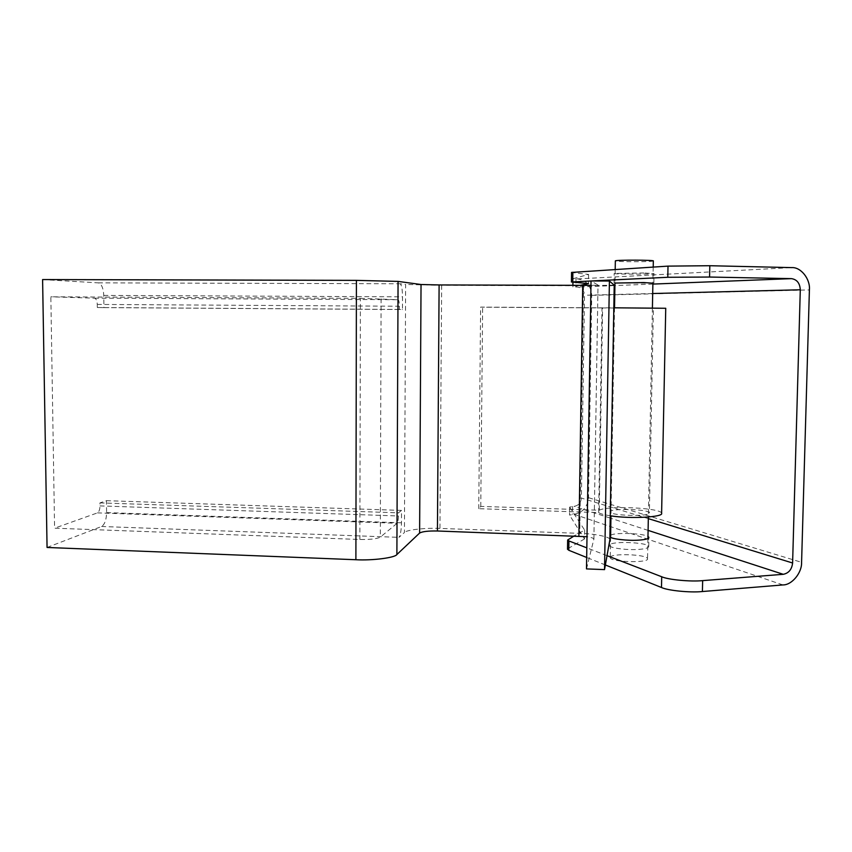 <?xml version="1.0" encoding="UTF-8"?>
<svg xmlns="http://www.w3.org/2000/svg" width="852" height="852" viewBox="0 0 852 852"><rect width="100%" height="100%" fill="white"/><g stroke="black" fill="none" stroke-linecap="round" stroke-linejoin="round"><path stroke-width="0.64" stroke-dasharray="4.26 3.19" d="M360.396 298.338L398.129 299.723C398.885 300.192 399.3 302.364 399.364 306.241L399.354 309.457L402.463 309.532L402.527 296.815C402.4 289.147 401.59 284.802 400.099 283.769L405.627 284.472L404.434 532.521L398.96 537.356C400.451 535.237 401.292 530.381 401.484 522.808L401.537 510.412L398.448 512.829L398.438 515.971C398.342 519.816 397.905 522.244 397.149 523.277L380.312 537.122C377.053 538.869 370.247 539.657 359.885 539.486L54.581 528.187L50.843 296.805L360.396 298.338L359.885 539.486M42.6 279.562L98.331 282.864C101.526 283.854 103.337 288.04 103.763 295.399L103.923 307.615L97.32 307.519L97.277 304.43C97.064 300.713 96.138 298.626 94.508 298.168L50.843 296.805M97.32 307.519L399.354 309.457M103.923 307.615L402.463 309.532M47.062 547.463L101.58 526.493C104.7 524.512 106.372 519.88 106.596 512.606L106.447 500.678L99.95 502.893L99.993 505.907C99.876 509.592 99.024 511.924 97.437 512.883L54.581 528.187M106.447 500.678L401.537 510.412M99.95 502.893L398.448 512.829M614.217 285.164L583.545 285.771L441.655 285.313L405.627 284.472M609.862 539.572L609.83 539.454C610.064 536.749 594.025 533.661 579.754 533.352L439.962 528.432C425.478 527.707 406.223 529.869 404.434 532.521M590.958 285.367L598.019 285.069L591.032 280.968M586.495 568.902L593.897 539.071C593.631 538.187 591.331 537.399 586.996 536.717M568.167 539.305L567.517 549.114M607.029 555.664L586.826 547.857M572.97 282.193L572.991 278.721L577.496 278.913C586.219 280.127 590.958 285.612 591.725 295.356L588.53 497.696C587.465 507.238 582.619 512.755 573.971 514.246L569.541 515.098L569.637 507.1L574.088 506.333C578.423 505.598 580.851 502.84 581.383 498.058L584.504 295.261C584.11 290.372 581.735 287.635 577.368 287.039L572.874 286.89L572.917 285.367L572.874 286.89M569.658 507.153L584.642 530.082L574.323 535.855M609.904 536.76L609.926 535.684M610.639 535.205C615.314 532.202 643.643 533.384 647.978 536.44M605.367 564.972L586.666 557.464M571.554 272.438L571.937 282.097M573.013 278.71L588.625 274.45L572.075 272.544M643.931 272.981L614.186 273.449C612.343 274.312 653.91 274.397 654.038 273.598L643.931 272.981M580.01 285.388L572.895 286.879M588.625 274.45L588.487 283.61M584.642 530.082L584.504 538.954L569.541 515.098M652.898 283.173L614.963 283.056M638.712 549.402C645.209 548.944 648.542 547.974 648.723 546.494C648.702 542.149 607.806 540.754 609.531 545.514C608.807 547.879 627.04 550.349 638.712 549.402M568.039 548.571L584.504 538.954M649.394 513.021L649.373 512.872C648.649 508.9 608.04 508.133 610.096 511.988C610.458 515.811 650.289 516.791 649.394 513.021M653.388 308.19L613.589 307.945L653.388 308.19L649.373 512.872M610.266 515.779C603.93 514.778 600.053 513.713 598.658 512.584L478.749 508.697L480.773 506.407L599.275 510.22C607.614 505.374 660.832 507.792 661.61 513.213M665.742 308.275L602.598 307.934L599.275 510.22M598.658 512.584L602.023 307.838L613.834 307.806M478.749 508.697L480.613 307.103L602.023 307.838M480.773 506.407L482.647 307.21L480.613 307.103M602.598 307.934L482.647 307.21M610.234 557.421C610.213 553.086 646.956 554.237 647.541 558.667C649.661 563.183 610.639 562.309 610.245 557.687L610.234 557.421M653.324 260.978C652.643 261.969 615.783 261.937 615.346 260.957M94.508 298.168L398.129 299.723M103.763 295.399L402.527 296.815M98.331 282.864L400.099 283.769M97.277 304.43L399.364 306.241M381.11 298.658L380.312 537.122M97.437 512.883L397.149 523.277M106.596 512.606L401.484 522.808M101.58 526.493L398.96 537.356M99.993 505.907L398.438 515.971M441.655 285.313L439.962 528.432M583.545 285.771L579.754 533.352M593.897 539.316L598.019 285.069M648.095 530.381L610.927 518.304M610.224 518.08L574.088 506.333M577.496 278.913L791.732 267.613M576.005 278.881L575.877 287.017M572.619 506.407L572.501 514.331M573.971 514.246L782.977 584.93M588.53 497.696L801.583 562.331M648.319 518.634L581.383 498.058M652.696 293.525L614.771 294.494M614.058 294.515L584.504 295.261M591.725 295.356L809.4 289.925M652.877 284.078L614.92 285.569M614.207 285.59L577.368 287.039M614.186 285.175L609.83 539.454M593.897 539.071L598.008 285.1M572.991 278.721L572.938 282.193M569.637 507.1L569.519 515.055M653.846 283.045L654.038 273.598M614.026 282.875L614.186 273.449M648.723 546.494L648.894 537.335M609.531 545.514L609.681 536.387M610.096 511.988L613.589 307.945M615.197 269.509L614.974 282.747M614.537 307.806L610.969 515.875M610.596 537.293L610.245 557.687M653.207 267.07L652.898 282.864M652.408 308.03L648.351 517.026M647.935 538.528L647.541 558.667"/><path stroke-width="1.28" d="M586.996 536.717L437.438 530.998C428.215 530.828 422.272 531.52 419.61 533.064L396.883 554.535C395.04 557.751 372.473 560.68 355.891 559.732L47.062 547.463L42.6 279.562L356.413 280.372L398.065 281.405L421.037 284.515L439.11 284.941L590.958 285.367M614.217 285.122L609.851 539.891L604.537 569.615L609.404 281.022L614.217 285.164M609.404 281.022L591.032 280.968L586.495 568.902L604.537 569.615M567.517 549.114L568.795 550.286L568.934 540.956L567.645 540.04L574.323 535.855M591.139 280.968L667.787 277.283L709.567 277.038L791.433 278.636C796.939 279.456 799.89 283.173 800.294 289.786L792.605 563.002C791.849 569.424 788.739 573.194 783.276 574.312L702.655 580.627C690.642 581.873 667.979 579.701 661.706 576.751L607.029 555.664M586.826 547.857L568.934 540.956M647.978 536.44L648.894 537.335C648.723 538.762 645.39 539.689 638.893 540.125C628.105 540.999 610.511 538.89 609.904 536.76M609.926 535.684L610.639 535.205M661.706 576.751L661.493 587.507L605.367 564.972M586.666 557.464L568.795 550.286M580.01 285.388L588.487 283.61L571.415 281.991L591.032 280.979M709.567 277.038L709.822 265.717L668.011 266.122L571.554 272.438M709.822 265.717L791.732 267.613C800.891 266.932 810.465 279.126 809.4 289.925L801.583 562.331C802.03 572.746 791.934 585.068 782.977 584.93L702.399 591.533L702.655 580.627M661.493 587.507C667.755 590.564 690.397 592.832 702.399 591.533M614.963 283.056L643.75 282.555L652.898 283.173M613.834 307.806L665.742 308.275L661.61 513.213C664.038 517.1 630.64 519.113 610.266 515.779M615.346 260.957L615.346 260.882C615.836 259.828 655.582 259.966 653.324 260.978L653.207 267.07M355.891 559.732L356.413 280.372M396.883 554.535L398.065 281.405M419.61 533.064L421.037 284.515M437.438 530.998L439.11 284.941M578.891 536.014L582.725 285.399M783.276 574.312L648.095 530.381M610.927 518.304L610.224 518.08M572.736 281.863L572.874 272.225M668.011 266.122L667.787 277.283M572.938 282.193L572.895 285.367L572.97 282.193M792.605 563.002L648.319 518.634M800.294 289.786L652.696 293.525M614.771 294.494L614.058 294.515M791.433 278.636L652.877 284.078M614.92 285.569L614.207 285.59M567.507 549.327L567.645 540.04M571.415 281.991L571.554 272.395M615.346 260.882L615.197 269.509M614.974 282.747L614.537 307.806M610.969 515.875L610.596 537.293M652.898 282.864L652.408 308.03M648.351 517.026L647.935 538.528"/></g></svg>
